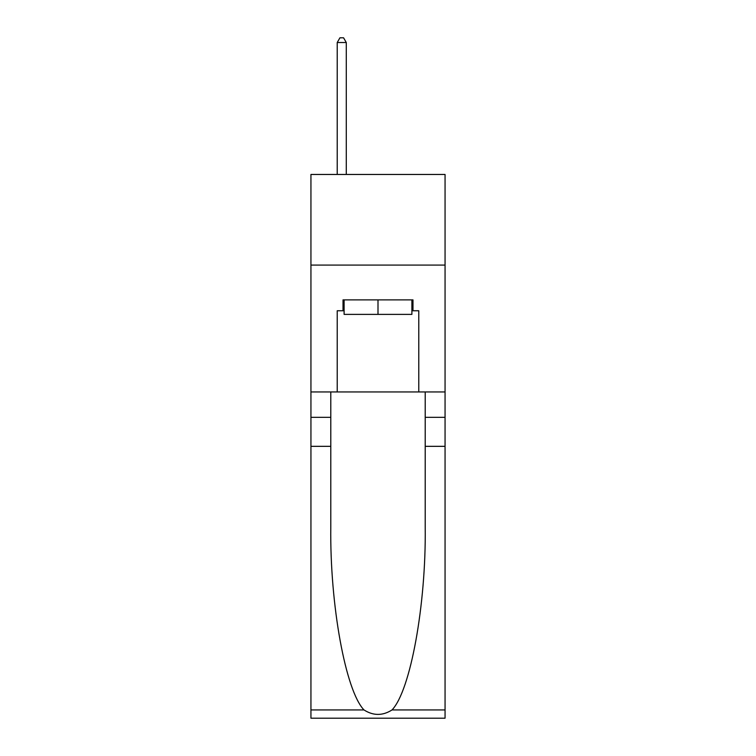 <?xml version="1.0" encoding="UTF-8"?>
<svg xmlns="http://www.w3.org/2000/svg" width="756" height="756" viewBox="0 0 756 756"><rect width="100%" height="100%" fill="white"/><g stroke="black" fill="none" stroke-linecap="round" stroke-linejoin="round"><path stroke-width="1.13" d="M445.057 265.082L445.057 174.456L310.943 174.456L310.943 265.082L445.057 265.082L445.057 391.958L418.777 391.958L418.777 310.754L412.984 310.754L412.984 299.886L343.016 299.886L343.016 310.754L344.103 310.754M411.897 299.886L411.897 314.383L344.103 314.383L344.103 299.886M378 299.886L378 314.383M392.024 709.931L445.057 709.931L445.057 718.2L310.943 718.2L310.943 446.333L330.788 446.333L330.788 527.159C329.824 604.413 345.492 690.719 363.976 709.931C373.313 715.894 382.668 715.894 392.024 709.931C410.508 690.719 426.176 604.413 425.212 527.159L425.212 391.958M425.212 446.333L445.057 446.333L445.057 391.958M310.943 446.333L310.943 265.082M330.788 391.958L330.788 446.333M445.057 709.931L445.057 446.333M310.943 391.958L337.223 391.958L337.223 310.754L343.016 310.754M337.223 391.958L418.777 391.958M411.897 310.754L412.984 310.754M346.286 174.456L346.286 42.516L337.223 42.516L337.223 174.456M337.223 42.516L339.935 37.8L343.564 37.8L346.286 42.516M425.212 417.331L445.057 417.331M330.788 417.331L310.943 417.331M310.943 709.931L363.976 709.931"/></g></svg>
